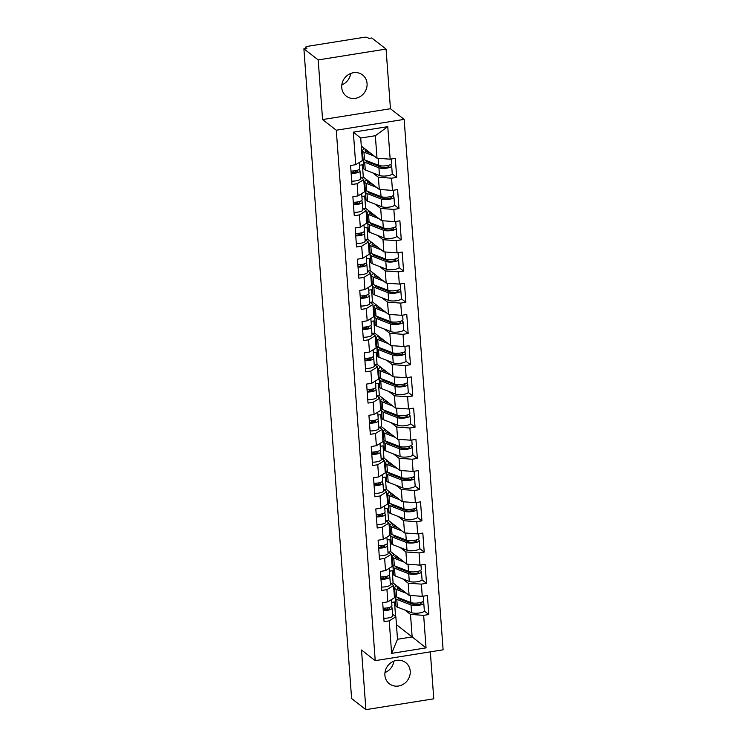 <?xml version="1.0" encoding="UTF-8"?>
<svg xmlns="http://www.w3.org/2000/svg" width="747" height="747" viewBox="0 0 747 747"><rect width="100%" height="100%" fill="white"/><g stroke="black" fill="none" stroke-linecap="round" stroke-linejoin="round"><path stroke-width="1.12" d="M350.679 73.486A13.371 12.279 -52.2 0 1 341.818 84.887M367.066 83.505A13.371 12.279 -52.2 0 1 360.175 96.559A13.371 12.279 -52.2 0 1 346.206 96.083A13.371 12.279 -52.2 0 1 341.743 87.548A13.371 12.279 -52.2 0 1 348.634 74.495A13.371 12.279 -52.2 0 1 362.612 74.971A13.371 12.279 -52.2 0 1 367.066 83.505M393.837 661.16A13.371 12.279 -52.2 0 1 384.976 672.571M410.224 671.179A13.371 12.279 -52.2 0 1 403.333 684.233A13.371 12.279 -52.2 0 1 389.355 683.766A13.371 12.279 -52.2 0 1 384.901 675.232A13.371 12.279 -52.2 0 1 391.792 662.178A13.371 12.279 -52.2 0 1 405.761 662.645A13.371 12.279 -52.2 0 1 410.224 671.179M386.068 49.078L318.194 59.919L322.573 119.567L390.448 108.726L386.068 49.078L371.773 37.976L368.803 38.452L367.757 37.639A3.137 0.868 -4.2 0 0 363.808 37.35L307.811 46.295A3.137 0.868 -4.2 0 0 305.663 47.285A3.137 0.868 -4.2 0 0 305.822 47.528L306.858 48.34L303.898 48.816L351.604 698.538L365.899 709.65L433.774 698.809L430.328 651.851M390.448 108.726L404.155 119.38L443.102 649.815L375.227 660.656L336.281 130.221L404.155 119.38M361.287 146.02L377.002 158.224L375.349 135.711L387.768 126.654L353.34 132.154L355.721 164.676L350.576 165.498L351.977 184.518L357.122 183.697L363.752 179.579L360.456 177.011M387.768 126.654L390.158 159.186L395.303 158.364L396.704 177.375L392.194 173.874M372.8 172.893L378.393 177.244L391.559 178.197L396.704 177.375M391.559 178.197L392.455 190.41L397.6 189.589L398.991 208.6L394.481 205.098M375.087 204.118L380.69 208.469L393.846 209.421L398.991 208.6M393.846 209.421L394.743 221.635L399.888 220.813L401.288 239.824L396.778 236.323M377.384 235.342L382.987 239.694L396.143 240.646L401.288 239.824M396.143 240.646L397.04 252.859L402.185 252.038L403.576 271.049L399.066 267.547M379.672 266.567L385.275 270.918L398.431 271.871L403.576 271.049M398.431 271.871L399.328 284.084L404.472 283.262L405.873 302.274L401.363 298.772M381.969 297.792L387.572 302.143L400.728 303.095L405.873 302.274M400.728 303.095L401.625 315.309L406.77 314.487L408.161 333.507L403.66 329.997M384.266 329.016L389.859 333.367L403.016 334.32L408.161 333.507M403.016 334.32L403.912 346.533L409.057 345.712L410.458 364.732L405.948 361.221M386.554 360.241L392.156 364.592L405.313 365.554L410.458 364.732M405.313 365.554L406.209 377.758L411.354 376.936L412.755 395.957L408.245 392.455M388.851 391.465L394.444 395.817L407.61 396.778L412.755 395.957M407.61 396.778L408.506 408.982L413.651 408.161L415.043 427.181L410.533 423.68M391.139 422.69L396.741 427.041L409.898 428.003L415.043 427.181M409.898 428.003L410.794 440.207L415.939 439.385L417.34 458.406L412.83 454.904M393.436 453.924L399.038 458.266L412.195 459.228L417.34 458.406M412.195 459.228L413.091 471.432L418.236 470.619L419.627 489.63L415.117 486.129M395.723 485.148L401.326 489.5L414.482 490.452L419.627 489.63M414.482 490.452L415.379 502.666L420.524 501.844L421.924 520.855L417.414 517.354M398.02 516.373L403.623 520.724L416.779 521.677L421.924 520.855M416.779 521.677L417.676 533.89L422.821 533.069L424.212 552.08L419.711 548.578M400.317 547.598L405.91 551.949L419.067 552.901L424.212 552.08M419.067 552.901L419.973 565.115L425.118 564.293L426.509 583.304L421.999 579.803M402.605 578.822L408.207 583.174L421.364 584.126L426.509 583.304M421.364 584.126L422.26 596.339L427.405 595.518L428.806 614.529L424.296 611.027M404.902 610.047L410.495 614.398L423.661 615.351L428.806 614.529M423.661 615.351L426.042 647.882L391.615 653.382L389.224 620.85L395.854 616.733L392.558 614.174M357.122 183.697L358.018 195.901L352.873 196.722L354.274 215.743L359.419 214.921L360.315 227.135L355.17 227.956L356.562 246.968L361.707 246.146L362.603 258.359L357.458 259.181L358.859 278.192L364.004 277.37L364.9 289.584L359.755 290.406L361.146 309.417L366.291 308.595L367.188 320.808L362.043 321.63L363.444 340.641L368.588 339.82L369.485 352.033L364.34 352.855L365.731 371.866L370.876 371.044L371.782 383.258L366.637 384.079L368.028 403.091L373.173 402.269L374.07 414.482L368.925 415.304L370.325 434.324L375.47 433.503L376.367 445.707L371.222 446.529L372.613 465.549L377.758 464.727L378.654 476.931L373.509 477.753L374.91 496.774L380.055 495.952L380.951 508.156L375.806 508.978L377.198 527.998L382.343 527.177L383.239 539.39L378.094 540.202L379.495 559.223L384.64 558.401L385.536 570.615L380.391 571.436L381.792 590.447L386.937 589.626L387.833 601.839L382.688 602.661L384.079 621.672L389.224 620.85M378.393 177.244L379.289 189.449L363.303 177.03L362.407 164.816L363.546 165.703M354.582 172.454L352.705 170.998M363.752 179.579L364.648 191.792L358.018 195.901M362.407 164.816L359.587 165.264M363.303 177.03L360.95 177.403M379.289 189.449L392.455 190.41M380.69 208.469L381.586 220.673L365.591 208.254L364.695 196.041L365.834 196.928M359.419 214.921L366.049 210.803L362.743 208.236M356.879 203.679L354.993 202.222M366.049 210.803L366.945 223.017L360.315 227.135M364.695 196.041L361.884 196.489M365.591 208.254L363.238 208.628M381.586 220.673L394.743 221.635M382.987 239.694L383.883 251.898L367.888 239.479L366.992 227.265L368.131 228.152M361.707 246.146L368.336 242.028L365.04 239.47M359.167 234.903L357.29 233.447M368.336 242.028L369.233 254.241L362.603 258.359M366.992 227.265L364.172 227.714M367.888 239.479L365.535 239.852M383.883 251.898L397.04 252.859M385.275 270.918L386.171 283.132L370.176 270.703L369.279 258.49L370.419 259.377M364.004 277.37L370.633 273.253L367.328 270.694M361.464 266.128L359.587 264.671M370.633 273.253L371.53 285.466L364.9 289.584M369.279 258.49L366.469 258.938M370.176 270.703L367.832 271.077M386.171 283.132L399.328 284.084M387.572 302.143L388.468 314.356L372.473 301.928L371.576 289.715L372.716 290.602M366.291 308.595L372.921 304.477L369.625 301.919M363.752 297.353L361.875 295.896M372.921 304.477L373.817 316.691L367.188 320.808M371.576 289.715L368.766 290.163M372.473 301.928L370.12 302.302M388.468 314.356L401.625 315.309M389.859 333.367L390.756 345.581L374.77 333.153L373.873 320.939L375.003 321.826M368.588 339.82L375.218 335.711L371.922 333.143M366.049 328.587L364.172 327.121M375.218 335.711L376.115 347.915L369.485 352.033M373.873 320.939L371.054 321.387M374.77 333.153L372.417 333.526M390.756 345.581L403.912 346.533M392.156 364.592L393.053 376.805L377.058 364.377L376.161 352.164L377.3 353.051M370.876 371.044L377.515 366.936L374.21 364.368M368.346 359.811L366.46 358.345M377.515 366.936L378.412 379.14L371.782 383.258M376.161 352.164L373.351 352.621M377.058 364.377L374.705 364.751M393.053 376.805L406.209 377.758M394.444 395.817L395.34 408.03L379.355 395.602L378.458 383.398L379.597 384.275M373.173 402.269L379.803 398.16L376.507 395.593M370.633 391.036L368.757 389.57M379.803 398.16L380.699 410.364L374.07 414.482M378.458 383.398L375.638 383.846M379.355 395.602L377.002 395.975M395.34 408.03L408.506 408.982M396.741 427.041L397.637 439.255L381.642 426.826L380.746 414.622L381.885 415.5M375.47 433.503L382.1 429.385L378.794 426.817M372.93 422.26L371.044 420.794M382.1 429.385L382.996 441.589L376.367 445.707M380.746 414.622L377.935 415.071M381.642 426.826L379.289 427.2M397.637 439.255L410.794 440.207M399.038 458.266L399.934 470.479L383.939 458.051L383.043 445.847L384.182 446.725M377.758 464.727L384.388 460.61L381.091 458.042M375.218 453.485L373.341 452.028M384.388 460.61L385.284 472.823L378.654 476.931M383.043 445.847L380.223 446.295M383.939 458.051L381.586 458.434M399.934 470.479L413.091 471.432M401.326 489.5L402.222 501.704L386.227 489.276L385.331 477.072L386.47 477.959M380.055 495.952L386.685 491.834L383.379 489.266M377.515 484.71L375.638 483.253M386.685 491.834L387.581 504.048L380.951 508.156M385.331 477.072L382.52 477.52M386.227 489.276L383.883 489.658M402.222 501.704L415.379 502.666M403.623 520.724L404.519 532.928L388.524 520.51L387.628 508.296L388.767 509.183M382.343 527.177L388.972 523.059L385.676 520.491M379.803 515.934L377.926 514.478M388.972 523.059L389.869 535.272L383.239 539.39M387.628 508.296L384.817 508.744M388.524 520.51L386.171 520.883M404.519 532.928L417.676 533.89M405.91 551.949L406.807 564.153L390.821 551.734L389.925 539.521L391.055 540.408M384.64 558.401L391.269 554.283L387.973 551.725M382.1 547.159L380.223 545.702M391.269 554.283L392.166 566.497L385.536 570.615M389.925 539.521L387.105 539.969M390.821 551.734L388.468 552.108M406.807 564.153L419.973 565.115M408.207 583.174L409.104 595.378L393.109 582.959L392.212 570.745L393.352 571.632M386.937 589.626L393.566 585.508L390.261 582.949M384.397 578.383L382.511 576.927M393.566 585.508L394.463 597.721L387.833 601.839M392.212 570.745L389.402 571.194M393.109 582.959L390.756 583.332M409.104 595.378L422.26 596.339M395.574 616.518L394.509 601.97L395.649 602.857M396.442 624.707L412.157 636.92L410.495 614.398M386.685 609.608L384.808 608.151M395.854 616.733L397.507 639.255L412.157 636.92L426.042 647.882M394.509 601.97L391.689 602.418M391.615 653.382L397.507 639.255M318.194 59.919L303.898 48.816M322.573 119.567L336.281 130.221M375.227 660.656L361.52 650.002L365.899 709.65M375.349 135.711L360.708 138.046L362.36 160.568L355.721 164.676M377.002 158.224L390.158 159.186M353.34 132.154L360.708 138.046M394.22 594.425L395.079 595.088M391.923 563.201L392.782 563.864M389.635 531.976L390.485 532.639M387.338 500.751L388.197 501.414M385.041 469.527L385.9 470.19M382.753 438.302L383.613 438.965M380.456 407.068L381.315 407.741M378.169 375.844L379.028 376.516M375.872 344.619L376.731 345.291M373.584 313.395L374.434 314.057M371.287 282.17L372.146 282.833M368.99 250.945L369.849 251.608M366.702 219.721L367.561 220.384M364.405 188.496L365.264 189.159M362.118 157.272L362.967 157.934M386.918 607.937A7.731 2.148 175.8 0 1 387.077 608.049A7.731 2.148 175.8 0 1 387.432 608.506L387.73 609.384M383.267 610.588A6.891 1.914 -4.2 0 0 392.11 608.114A6.891 1.914 -4.2 0 0 392.082 607.983L391.549 606.415M383.837 618.301A6.891 1.914 -4.2 0 0 392.679 615.827A6.891 1.914 -4.2 0 0 392.651 615.687M389.131 607.488L389.383 608.235A4.174 1.158 175.8 0 1 389.402 608.319A4.174 1.158 175.8 0 1 387.385 609.468A4.174 1.158 175.8 0 1 383.202 609.776M383.09 608.189A6.891 1.914 -4.2 0 0 391.932 605.714A6.891 1.914 -4.2 0 0 391.904 605.584M398.048 597.544A7.731 2.148 -4.2 0 0 398.002 597.852A7.731 2.148 -4.2 0 0 398.384 598.45A7.731 2.148 -4.2 0 0 399.113 598.842L413.334 604.407A4.174 1.158 -4.2 0 0 418.059 604.603A4.174 1.158 -4.2 0 0 421.065 603.259A4.174 1.158 -4.2 0 0 420.85 602.932L420.356 602.549M422.503 601.811L423.428 602.521A6.891 1.914 175.8 0 1 423.773 603.062L424.343 610.766A6.891 1.914 175.8 0 1 419.384 612.979A6.891 1.914 175.8 0 1 411.588 612.661L397.367 607.096A10.449 2.895 175.8 0 1 396.377 606.564A10.449 2.895 175.8 0 1 395.854 605.752L395.294 598.048A10.449 2.895 175.8 0 1 396.143 596.778M423.773 603.062A6.891 1.914 175.8 0 1 418.815 605.275A6.891 1.914 175.8 0 1 411.018 604.958L396.797 599.393A10.449 2.895 175.8 0 1 395.817 598.861A10.449 2.895 175.8 0 1 395.294 598.048M397.983 586.74A7.731 2.148 -4.2 0 0 397.255 587.74A7.731 2.148 -4.2 0 0 397.647 588.347A7.731 2.148 -4.2 0 0 398.375 588.739L402.754 590.447M423.269 596.181L423.596 600.663A6.891 1.914 175.8 0 1 418.637 602.876A6.891 1.914 175.8 0 1 410.841 602.558L396.62 596.993A10.449 2.895 175.8 0 1 395.639 596.461A10.449 2.895 175.8 0 1 395.116 595.648L394.547 587.936A10.449 2.895 175.8 0 1 396.881 585.891M406.527 593.379L396.059 589.28A10.449 2.895 175.8 0 1 395.07 588.757A10.449 2.895 175.8 0 1 394.547 587.936M413.464 604.454L411.158 602.67M399.374 589.122L399.272 587.74M395.975 586.311L395.891 585.116M400.112 599.234L400.047 598.328M384.621 576.712A7.731 2.148 175.8 0 1 384.789 576.824A7.731 2.148 175.8 0 1 385.144 577.282L385.443 578.159M380.97 579.364A6.891 1.914 -4.2 0 0 389.813 576.889A6.891 1.914 -4.2 0 0 389.794 576.759L389.262 575.19M381.54 587.067A6.891 1.914 -4.2 0 0 390.382 584.593A6.891 1.914 -4.2 0 0 390.354 584.462M386.843 576.264L387.095 577.011A4.174 1.158 175.8 0 1 387.105 577.086A4.174 1.158 175.8 0 1 385.088 578.243A4.174 1.158 175.8 0 1 380.914 578.552M380.793 576.964A6.891 1.914 -4.2 0 0 389.645 574.49A6.891 1.914 -4.2 0 0 389.617 574.35M382.333 545.487A7.731 2.148 175.8 0 1 382.492 545.599A7.731 2.148 175.8 0 1 382.847 546.057L383.146 546.935M378.682 548.139A6.891 1.914 -4.2 0 0 387.525 545.665A6.891 1.914 -4.2 0 0 387.497 545.534L386.965 543.956M379.243 555.843A6.891 1.914 -4.2 0 0 388.095 553.368A6.891 1.914 -4.2 0 0 388.067 553.238M384.546 545.039L384.798 545.786A4.174 1.158 175.8 0 1 384.817 545.861A4.174 1.158 175.8 0 1 382.8 547.019A4.174 1.158 175.8 0 1 378.617 547.327M378.505 545.74A6.891 1.914 -4.2 0 0 387.348 543.265A6.891 1.914 -4.2 0 0 387.32 543.125M380.036 514.263A7.731 2.148 175.8 0 1 380.204 514.375A7.731 2.148 175.8 0 1 380.559 514.832L380.849 515.71M376.385 516.915A6.891 1.914 -4.2 0 0 385.228 514.44A6.891 1.914 -4.2 0 0 385.2 514.309L384.668 512.731M376.955 524.618A6.891 1.914 -4.2 0 0 385.797 522.144A6.891 1.914 -4.2 0 0 385.769 522.013M382.249 513.815L382.511 514.562A4.174 1.158 175.8 0 1 382.52 514.636A4.174 1.158 175.8 0 1 380.503 515.794A4.174 1.158 175.8 0 1 376.329 516.093M376.208 514.515A6.891 1.914 -4.2 0 0 385.05 512.04A6.891 1.914 -4.2 0 0 385.022 511.9M377.739 483.038A7.731 2.148 175.8 0 1 377.907 483.15A7.731 2.148 175.8 0 1 378.262 483.598L378.561 484.476M374.098 485.69A6.891 1.914 -4.2 0 0 382.94 483.216A6.891 1.914 -4.2 0 0 382.912 483.076L382.38 481.507M374.658 493.393A6.891 1.914 -4.2 0 0 383.5 490.919A6.891 1.914 -4.2 0 0 383.472 490.788M379.962 482.581L380.214 483.328A4.174 1.158 175.8 0 1 380.232 483.412A4.174 1.158 175.8 0 1 378.206 484.57A4.174 1.158 175.8 0 1 374.032 484.868M373.92 483.29A6.891 1.914 -4.2 0 0 382.763 480.816A6.891 1.914 -4.2 0 0 382.735 480.676M375.452 451.814A7.731 2.148 175.8 0 1 375.61 451.926A7.731 2.148 175.8 0 1 375.965 452.374L376.264 453.252M371.801 454.465A6.891 1.914 -4.2 0 0 380.643 451.991A6.891 1.914 -4.2 0 0 380.615 451.851L380.083 450.282M372.37 462.169A6.891 1.914 -4.2 0 0 381.213 459.694A6.891 1.914 -4.2 0 0 381.185 459.564M377.665 451.356L377.917 452.103A4.174 1.158 175.8 0 1 377.935 452.187A4.174 1.158 175.8 0 1 375.918 453.345A4.174 1.158 175.8 0 1 371.745 453.644M371.623 452.066A6.891 1.914 -4.2 0 0 380.466 449.591A6.891 1.914 -4.2 0 0 380.438 449.451M395.761 566.319A7.731 2.148 -4.2 0 0 395.705 566.618A7.731 2.148 -4.2 0 0 396.097 567.225A7.731 2.148 -4.2 0 0 396.825 567.617L411.037 573.182A4.174 1.158 -4.2 0 0 415.771 573.379A4.174 1.158 -4.2 0 0 418.768 572.034A4.174 1.158 -4.2 0 0 418.563 571.707L418.059 571.315M420.216 570.577L421.131 571.296A6.891 1.914 175.8 0 1 421.476 571.838L422.046 579.541A6.891 1.914 175.8 0 1 417.087 581.754A6.891 1.914 175.8 0 1 409.291 581.437L395.07 575.872A10.449 2.895 175.8 0 1 394.089 575.339A10.449 2.895 175.8 0 1 393.566 574.527L392.997 566.824A10.449 2.895 175.8 0 1 393.856 565.554M421.476 571.838A6.891 1.914 175.8 0 1 416.527 574.051A6.891 1.914 175.8 0 1 408.721 573.733L394.509 568.168A10.449 2.895 175.8 0 1 393.52 567.636A10.449 2.895 175.8 0 1 392.997 566.824M395.686 555.516A7.731 2.148 -4.2 0 0 394.967 556.515A7.731 2.148 -4.2 0 0 395.35 557.113A7.731 2.148 -4.2 0 0 396.078 557.505L400.457 559.223M420.972 564.956L421.299 569.429A6.891 1.914 175.8 0 1 416.35 571.651A6.891 1.914 175.8 0 1 408.553 571.334L394.332 565.759A10.449 2.895 175.8 0 1 393.342 565.236A10.449 2.895 175.8 0 1 392.819 564.415L392.259 556.711A10.449 2.895 175.8 0 1 394.593 554.666M404.239 562.155L393.762 558.056A10.449 2.895 175.8 0 1 392.782 557.523A10.449 2.895 175.8 0 1 392.259 556.711M411.167 573.229L408.87 571.446M397.077 557.897L396.974 556.515M393.688 555.086L393.594 553.891M397.824 568.009L397.749 567.104M393.464 535.095A7.731 2.148 -4.2 0 0 393.417 535.394A7.731 2.148 -4.2 0 0 393.8 536.001A7.731 2.148 -4.2 0 0 394.528 536.393L408.749 541.958A4.174 1.158 -4.2 0 0 413.474 542.154A4.174 1.158 -4.2 0 0 416.481 540.809A4.174 1.158 -4.2 0 0 416.266 540.483L415.771 540.09M417.918 539.353L418.843 540.072A6.891 1.914 175.8 0 1 419.188 540.613L419.749 548.317A6.891 1.914 175.8 0 1 414.8 550.53A6.891 1.914 175.8 0 1 406.994 550.212L392.782 544.647A10.449 2.895 175.8 0 1 391.792 544.115A10.449 2.895 175.8 0 1 391.269 543.302L390.709 535.599A10.449 2.895 175.8 0 1 391.559 534.329M419.188 540.613A6.891 1.914 175.8 0 1 414.23 542.826A6.891 1.914 175.8 0 1 406.433 542.509L392.212 536.944A10.449 2.895 175.8 0 1 391.232 536.411A10.449 2.895 175.8 0 1 390.709 535.599M393.389 524.291A7.731 2.148 -4.2 0 0 392.67 525.29A7.731 2.148 -4.2 0 0 393.062 525.888A7.731 2.148 -4.2 0 0 393.79 526.28L398.17 527.998M418.684 533.722L419.011 538.204A6.891 1.914 175.8 0 1 414.053 540.426A6.891 1.914 175.8 0 1 406.256 540.109L392.035 534.535A10.449 2.895 175.8 0 1 391.055 534.012A10.449 2.895 175.8 0 1 390.532 533.19L389.962 525.486A10.449 2.895 175.8 0 1 392.296 523.442M401.942 530.93L391.475 526.831A10.449 2.895 175.8 0 1 390.485 526.299A10.449 2.895 175.8 0 1 389.962 525.486M408.88 542.005L406.573 540.221M394.78 526.672L394.687 525.29M391.391 523.862L391.307 522.667M395.527 536.785L395.462 535.879M391.176 503.87A7.731 2.148 -4.2 0 0 391.12 504.169A7.731 2.148 -4.2 0 0 391.503 504.776A7.731 2.148 -4.2 0 0 392.24 505.168L406.452 510.733A4.174 1.158 -4.2 0 0 411.177 510.929A4.174 1.158 -4.2 0 0 414.183 509.585A4.174 1.158 -4.2 0 0 413.978 509.258L413.474 508.866M415.631 508.128L416.546 508.847A6.891 1.914 175.8 0 1 416.891 509.389L417.461 517.092A6.891 1.914 175.8 0 1 412.503 519.305A6.891 1.914 175.8 0 1 404.706 518.988L390.485 513.422A10.449 2.895 175.8 0 1 389.504 512.89A10.449 2.895 175.8 0 1 388.982 512.078L388.412 504.374A10.449 2.895 175.8 0 1 389.271 503.104M416.891 509.389A6.891 1.914 175.8 0 1 411.933 511.602A6.891 1.914 175.8 0 1 404.136 511.284L389.925 505.719A10.449 2.895 175.8 0 1 388.935 505.187A10.449 2.895 175.8 0 1 388.412 504.374M391.101 493.067A7.731 2.148 -4.2 0 0 390.382 494.066A7.731 2.148 -4.2 0 0 390.765 494.663A7.731 2.148 -4.2 0 0 391.493 495.056L395.873 496.774M416.387 502.498L416.714 506.98A6.891 1.914 175.8 0 1 411.765 509.202A6.891 1.914 175.8 0 1 403.959 508.875L389.747 503.31A10.449 2.895 175.8 0 1 388.757 502.787A10.449 2.895 175.8 0 1 388.235 501.965L387.674 494.262A10.449 2.895 175.8 0 1 390.009 492.208M399.654 499.706L389.178 495.606A10.449 2.895 175.8 0 1 388.188 495.074A10.449 2.895 175.8 0 1 387.674 494.262M406.583 510.78L404.286 508.987M392.492 495.448L392.39 494.066M389.094 492.637L389.01 491.442M393.23 505.56L393.165 504.655M388.879 472.646A7.731 2.148 -4.2 0 0 388.832 472.944A7.731 2.148 -4.2 0 0 389.215 473.551A7.731 2.148 -4.2 0 0 389.943 473.943L404.164 479.509A4.174 1.158 -4.2 0 0 408.889 479.705A4.174 1.158 -4.2 0 0 411.896 478.36A4.174 1.158 -4.2 0 0 411.681 478.033L411.186 477.641M413.334 476.903L414.258 477.622A6.891 1.914 175.8 0 1 414.604 478.155L415.164 485.867A6.891 1.914 175.8 0 1 410.206 488.08A6.891 1.914 175.8 0 1 402.409 487.763L388.197 482.198A10.449 2.895 175.8 0 1 387.207 481.666A10.449 2.895 175.8 0 1 386.685 480.853L386.115 473.14A10.449 2.895 175.8 0 1 386.974 471.871M414.604 478.155A6.891 1.914 175.8 0 1 409.645 480.377A6.891 1.914 175.8 0 1 401.849 480.06L387.628 474.485A10.449 2.895 175.8 0 1 386.638 473.962A10.449 2.895 175.8 0 1 386.115 473.14M388.804 461.833A7.731 2.148 -4.2 0 0 388.085 462.841A7.731 2.148 -4.2 0 0 388.468 463.439A7.731 2.148 -4.2 0 0 389.206 463.831L393.585 465.549M414.09 471.273L414.426 475.755A6.891 1.914 175.8 0 1 409.468 477.968A6.891 1.914 175.8 0 1 401.671 477.65L387.45 472.085A10.449 2.895 175.8 0 1 386.47 471.553A10.449 2.895 175.8 0 1 385.947 470.741L385.377 463.037A10.449 2.895 175.8 0 1 387.712 460.983M397.357 468.481L386.89 464.382A10.449 2.895 175.8 0 1 385.9 463.85A10.449 2.895 175.8 0 1 385.377 463.037M404.286 479.555L401.989 477.763M390.195 464.223L390.093 462.841M386.806 461.413L386.713 460.217M390.942 474.326L390.877 473.43M386.591 441.421A7.731 2.148 -4.2 0 0 386.535 441.72A7.731 2.148 -4.2 0 0 386.918 442.327A7.731 2.148 -4.2 0 0 387.656 442.719L401.867 448.284A4.174 1.158 -4.2 0 0 406.592 448.471A4.174 1.158 -4.2 0 0 409.599 447.136A4.174 1.158 -4.2 0 0 409.393 446.809L408.889 446.417M411.037 445.679L411.961 446.398A6.891 1.914 175.8 0 1 412.307 446.93L412.876 454.643A6.891 1.914 175.8 0 1 407.918 456.856A6.891 1.914 175.8 0 1 400.121 456.538L385.9 450.973A10.449 2.895 175.8 0 1 384.91 450.441A10.449 2.895 175.8 0 1 384.397 449.629L383.827 441.916A10.449 2.895 175.8 0 1 384.677 440.646M412.307 446.93A6.891 1.914 175.8 0 1 407.348 449.152A6.891 1.914 175.8 0 1 399.552 448.835L385.34 443.26A10.449 2.895 175.8 0 1 384.35 442.738A10.449 2.895 175.8 0 1 383.827 441.916M386.516 430.608A7.731 2.148 -4.2 0 0 385.788 431.617A7.731 2.148 -4.2 0 0 386.18 432.214A7.731 2.148 -4.2 0 0 386.909 432.606L391.288 434.324M411.802 440.048L412.129 444.53A6.891 1.914 175.8 0 1 407.171 446.743A6.891 1.914 175.8 0 1 399.374 446.426L385.163 440.861A10.449 2.895 175.8 0 1 384.173 440.328A10.449 2.895 175.8 0 1 383.65 439.516L383.08 431.813A10.449 2.895 175.8 0 1 385.415 429.758M395.06 437.256L384.593 433.157A10.449 2.895 175.8 0 1 383.603 432.625A10.449 2.895 175.8 0 1 383.08 431.813M401.998 448.331L399.692 446.538M387.908 432.999L387.805 431.617M384.509 430.188L384.425 428.983M388.645 443.102L388.58 442.205M373.155 420.589A7.731 2.148 175.8 0 1 373.323 420.701A7.731 2.148 175.8 0 1 373.677 421.149L373.976 422.027M369.504 423.241A6.891 1.914 -4.2 0 0 378.355 420.766A6.891 1.914 -4.2 0 0 378.327 420.626L377.795 419.058M370.073 430.944A6.891 1.914 -4.2 0 0 378.916 428.47A6.891 1.914 -4.2 0 0 378.888 428.339M375.377 420.131L375.629 420.878A4.174 1.158 175.8 0 1 375.648 420.963A4.174 1.158 175.8 0 1 373.621 422.12A4.174 1.158 175.8 0 1 369.448 422.419M369.335 420.832A6.891 1.914 -4.2 0 0 378.178 418.357A6.891 1.914 -4.2 0 0 378.15 418.227M384.294 410.196A7.731 2.148 -4.2 0 0 384.238 410.495A7.731 2.148 -4.2 0 0 384.63 411.102A7.731 2.148 -4.2 0 0 385.359 411.494L399.58 417.059A4.174 1.158 -4.2 0 0 404.304 417.246A4.174 1.158 -4.2 0 0 407.302 415.911A4.174 1.158 -4.2 0 0 407.096 415.584L406.592 415.192M408.749 414.454L409.673 415.173A6.891 1.914 175.8 0 1 410.01 415.705L410.579 423.418A6.891 1.914 175.8 0 1 405.621 425.631A6.891 1.914 175.8 0 1 397.824 425.314L383.613 419.749A10.449 2.895 175.8 0 1 382.623 419.216A10.449 2.895 175.8 0 1 382.1 418.404L381.53 410.691A10.449 2.895 175.8 0 1 382.389 409.421M410.01 415.705A6.891 1.914 175.8 0 1 405.061 417.918A6.891 1.914 175.8 0 1 397.264 417.601L383.043 412.036A10.449 2.895 175.8 0 1 382.053 411.513A10.449 2.895 175.8 0 1 381.53 410.691M384.219 399.384A7.731 2.148 -4.2 0 0 383.5 400.383A7.731 2.148 -4.2 0 0 383.883 400.99A7.731 2.148 -4.2 0 0 384.612 401.382L389 403.1M409.505 408.824L409.842 413.306A6.891 1.914 175.8 0 1 404.883 415.519A6.891 1.914 175.8 0 1 397.087 415.201L382.866 409.636A10.449 2.895 175.8 0 1 381.876 409.104A10.449 2.895 175.8 0 1 381.353 408.292L380.793 400.588A10.449 2.895 175.8 0 1 383.127 398.534M392.773 406.032L382.296 401.933A10.449 2.895 175.8 0 1 381.315 401.4A10.449 2.895 175.8 0 1 380.793 400.588M399.701 417.106L397.404 415.313M385.611 401.774L385.508 400.392M382.221 398.963L382.128 397.759M386.358 411.877L386.292 410.981M370.867 389.364A7.731 2.148 175.8 0 1 371.026 389.476A7.731 2.148 175.8 0 1 371.38 389.925L371.679 390.802M367.216 392.016A6.891 1.914 -4.2 0 0 376.058 389.542A6.891 1.914 -4.2 0 0 376.03 389.402L375.498 387.833M367.785 399.72A6.891 1.914 -4.2 0 0 376.628 397.245A6.891 1.914 -4.2 0 0 376.6 397.105M373.08 388.907L373.332 389.654A4.174 1.158 175.8 0 1 373.351 389.738A4.174 1.158 175.8 0 1 371.334 390.896A4.174 1.158 175.8 0 1 367.15 391.195M367.038 389.607A6.891 1.914 -4.2 0 0 375.881 387.133A6.891 1.914 -4.2 0 0 375.853 387.002M381.997 378.972A7.731 2.148 -4.2 0 0 381.95 379.271A7.731 2.148 -4.2 0 0 382.333 379.868A7.731 2.148 -4.2 0 0 383.062 380.26L397.283 385.835A4.174 1.158 -4.2 0 0 402.007 386.022A4.174 1.158 -4.2 0 0 405.014 384.677A4.174 1.158 -4.2 0 0 404.799 384.36L404.304 383.967M406.452 383.23L407.376 383.949A6.891 1.914 175.8 0 1 407.722 384.481L408.282 392.184A6.891 1.914 175.8 0 1 403.333 394.407A6.891 1.914 175.8 0 1 395.536 394.089L381.315 388.515A10.449 2.895 175.8 0 1 380.326 387.992A10.449 2.895 175.8 0 1 379.803 387.17L379.243 379.467A10.449 2.895 175.8 0 1 380.092 378.197M407.722 384.481A6.891 1.914 175.8 0 1 402.764 386.694A6.891 1.914 175.8 0 1 394.967 386.376L380.746 380.811A10.449 2.895 175.8 0 1 379.765 380.279A10.449 2.895 175.8 0 1 379.243 379.467M381.932 368.159A7.731 2.148 -4.2 0 0 381.203 369.158A7.731 2.148 -4.2 0 0 381.596 369.765A7.731 2.148 -4.2 0 0 382.324 370.157L386.703 371.875M407.218 377.599L407.545 382.081A6.891 1.914 175.8 0 1 402.586 384.294A6.891 1.914 175.8 0 1 394.789 383.977L380.568 378.412A10.449 2.895 175.8 0 1 379.588 377.879A10.449 2.895 175.8 0 1 379.065 377.067L378.496 369.363A10.449 2.895 175.8 0 1 380.83 367.309M390.476 374.807L380.008 370.708A10.449 2.895 175.8 0 1 379.018 370.176A10.449 2.895 175.8 0 1 378.496 369.363M397.413 385.882L395.107 384.089M383.323 370.549L383.22 369.167M379.924 367.739L379.84 366.534M384.061 380.653L383.995 379.747M368.57 358.13A7.731 2.148 175.8 0 1 368.738 358.252A7.731 2.148 175.8 0 1 369.093 358.7L369.392 359.578M364.919 360.782A6.891 1.914 -4.2 0 0 373.761 358.317A6.891 1.914 -4.2 0 0 373.743 358.177L373.211 356.608M365.488 368.495A6.891 1.914 -4.2 0 0 374.331 366.021A6.891 1.914 -4.2 0 0 374.303 365.881M370.792 357.682L371.044 358.429A4.174 1.158 175.8 0 1 371.054 358.513A4.174 1.158 175.8 0 1 369.037 359.671A4.174 1.158 175.8 0 1 364.863 359.97M364.741 358.383A6.891 1.914 -4.2 0 0 373.593 355.908A6.891 1.914 -4.2 0 0 373.565 355.777M379.709 347.747A7.731 2.148 -4.2 0 0 379.653 348.046A7.731 2.148 -4.2 0 0 380.046 348.644A7.731 2.148 -4.2 0 0 380.774 349.036L394.986 354.61A4.174 1.158 -4.2 0 0 399.72 354.797A4.174 1.158 -4.2 0 0 402.717 353.452A4.174 1.158 -4.2 0 0 402.512 353.126L402.007 352.743M404.164 352.005L405.079 352.715A6.891 1.914 175.8 0 1 405.425 353.256L405.995 360.96A6.891 1.914 175.8 0 1 401.036 363.182A6.891 1.914 175.8 0 1 393.239 362.865L379.018 357.29A10.449 2.895 175.8 0 1 378.038 356.767A10.449 2.895 175.8 0 1 377.515 355.945L376.946 348.242A10.449 2.895 175.8 0 1 377.805 346.972M405.425 353.256A6.891 1.914 175.8 0 1 400.476 355.469A6.891 1.914 175.8 0 1 392.67 355.152L378.458 349.587A10.449 2.895 175.8 0 1 377.468 349.054A10.449 2.895 175.8 0 1 376.946 348.242M379.635 336.934A7.731 2.148 -4.2 0 0 378.916 337.933A7.731 2.148 -4.2 0 0 379.299 338.54A7.731 2.148 -4.2 0 0 380.027 338.933L384.406 340.641M404.921 346.375L405.248 350.857A6.891 1.914 175.8 0 1 400.299 353.07A6.891 1.914 175.8 0 1 392.502 352.752L378.281 347.187A10.449 2.895 175.8 0 1 377.291 346.655A10.449 2.895 175.8 0 1 376.768 345.842L376.208 338.139A10.449 2.895 175.8 0 1 378.542 336.085M388.188 343.583L377.711 339.483A10.449 2.895 175.8 0 1 376.731 338.951A10.449 2.895 175.8 0 1 376.208 338.139M395.116 354.648L392.819 352.864M381.026 339.325L380.923 337.933M377.637 336.514L377.543 335.31M381.773 349.428L381.698 348.522M366.282 326.906A7.731 2.148 175.8 0 1 366.441 327.027A7.731 2.148 175.8 0 1 366.796 327.475L367.094 328.353M362.631 329.558A6.891 1.914 -4.2 0 0 371.474 327.083A6.891 1.914 -4.2 0 0 371.446 326.953L370.914 325.384M363.191 337.27A6.891 1.914 -4.2 0 0 372.043 334.796A6.891 1.914 -4.2 0 0 372.015 334.656M368.495 326.458L368.747 327.205A4.174 1.158 175.8 0 1 368.766 327.289A4.174 1.158 175.8 0 1 366.749 328.437A4.174 1.158 175.8 0 1 362.566 328.745M362.454 327.158A6.891 1.914 -4.2 0 0 371.296 324.684A6.891 1.914 -4.2 0 0 371.268 324.553M377.412 316.523A7.731 2.148 -4.2 0 0 377.366 316.821A7.731 2.148 -4.2 0 0 377.749 317.419A7.731 2.148 -4.2 0 0 378.477 317.811L392.698 323.376A4.174 1.158 -4.2 0 0 397.423 323.572A4.174 1.158 -4.2 0 0 400.429 322.228A4.174 1.158 -4.2 0 0 400.215 321.901L399.72 321.518M401.867 320.78L402.792 321.49A6.891 1.914 175.8 0 1 403.137 322.032L403.697 329.735A6.891 1.914 175.8 0 1 398.749 331.948A6.891 1.914 175.8 0 1 390.942 331.631L376.731 326.065A10.449 2.895 175.8 0 1 375.741 325.543A10.449 2.895 175.8 0 1 375.218 324.721L374.658 317.017A10.449 2.895 175.8 0 1 375.508 315.748M403.137 322.032A6.891 1.914 175.8 0 1 398.179 324.245A6.891 1.914 175.8 0 1 390.382 323.927L376.161 318.362A10.449 2.895 175.8 0 1 375.181 317.83A10.449 2.895 175.8 0 1 374.658 317.017M377.338 305.71A7.731 2.148 -4.2 0 0 376.619 306.709A7.731 2.148 -4.2 0 0 377.011 307.316A7.731 2.148 -4.2 0 0 377.739 307.708L382.119 309.417M402.633 315.15L402.96 319.632A6.891 1.914 175.8 0 1 398.002 321.845A6.891 1.914 175.8 0 1 390.205 321.527L375.984 315.962A10.449 2.895 175.8 0 1 375.003 315.43A10.449 2.895 175.8 0 1 374.48 314.618L373.911 306.905A10.449 2.895 175.8 0 1 376.245 304.86M385.891 312.358L375.424 308.25A10.449 2.895 175.8 0 1 374.434 307.727A10.449 2.895 175.8 0 1 373.911 306.905M392.829 323.423L390.522 321.64M378.729 308.091L378.636 306.709M375.339 305.29L375.255 304.085M379.476 318.203L379.411 317.298M363.985 295.681A7.731 2.148 175.8 0 1 364.153 295.803A7.731 2.148 175.8 0 1 364.508 296.251L364.797 297.129M360.334 298.333A6.891 1.914 -4.2 0 0 369.177 295.859A6.891 1.914 -4.2 0 0 369.149 295.728L368.616 294.159M360.904 306.046A6.891 1.914 -4.2 0 0 369.746 303.571A6.891 1.914 -4.2 0 0 369.718 303.431M366.198 295.233L366.45 295.98A4.174 1.158 175.8 0 1 366.469 296.064A4.174 1.158 175.8 0 1 364.452 297.213A4.174 1.158 175.8 0 1 360.278 297.521M360.157 295.933A6.891 1.914 -4.2 0 0 368.999 293.459A6.891 1.914 -4.2 0 0 368.971 293.328M375.125 285.298A7.731 2.148 -4.2 0 0 375.069 285.597A7.731 2.148 -4.2 0 0 375.452 286.194A7.731 2.148 -4.2 0 0 376.189 286.587L390.401 292.152A4.174 1.158 -4.2 0 0 395.126 292.348A4.174 1.158 -4.2 0 0 398.132 291.003A4.174 1.158 -4.2 0 0 397.927 290.676L397.423 290.294M399.58 289.556L400.495 290.266A6.891 1.914 175.8 0 1 400.84 290.807L401.41 298.511A6.891 1.914 175.8 0 1 396.452 300.724A6.891 1.914 175.8 0 1 388.655 300.406L374.434 294.841A10.449 2.895 175.8 0 1 373.453 294.309A10.449 2.895 175.8 0 1 372.93 293.496L372.361 285.793A10.449 2.895 175.8 0 1 373.22 284.523M400.84 290.807A6.891 1.914 175.8 0 1 395.882 293.02A6.891 1.914 175.8 0 1 388.085 292.703L373.873 287.137A10.449 2.895 175.8 0 1 372.884 286.605A10.449 2.895 175.8 0 1 372.361 285.793M375.05 274.485A7.731 2.148 -4.2 0 0 374.331 275.484A7.731 2.148 -4.2 0 0 374.714 276.091A7.731 2.148 -4.2 0 0 375.442 276.483L379.821 278.192M400.336 283.925L400.663 288.407A6.891 1.914 175.8 0 1 395.714 290.62A6.891 1.914 175.8 0 1 387.908 290.303L373.696 284.738A10.449 2.895 175.8 0 1 372.706 284.205A10.449 2.895 175.8 0 1 372.183 283.393L371.623 275.68A10.449 2.895 175.8 0 1 373.958 273.635M383.603 281.124L373.127 277.025A10.449 2.895 175.8 0 1 372.137 276.502A10.449 2.895 175.8 0 1 371.623 275.68M390.532 292.198L388.225 290.415M376.441 276.866L376.339 275.484M373.042 274.056L372.958 272.86M377.179 286.979L377.114 286.073M361.688 264.457A7.731 2.148 175.8 0 1 361.856 264.569A7.731 2.148 175.8 0 1 362.211 265.026L362.51 265.904M358.046 267.109A6.891 1.914 -4.2 0 0 366.889 264.634A6.891 1.914 -4.2 0 0 366.861 264.503L366.329 262.935M358.607 274.821A6.891 1.914 -4.2 0 0 367.449 272.347A6.891 1.914 -4.2 0 0 367.421 272.207M363.91 264.008L364.162 264.755A4.174 1.158 175.8 0 1 364.181 264.84A4.174 1.158 175.8 0 1 362.155 265.988A4.174 1.158 175.8 0 1 357.981 266.296M357.869 264.709A6.891 1.914 -4.2 0 0 366.712 262.234A6.891 1.914 -4.2 0 0 366.684 262.104M372.828 254.064A7.731 2.148 -4.2 0 0 372.781 254.363A7.731 2.148 -4.2 0 0 373.164 254.97A7.731 2.148 -4.2 0 0 373.892 255.362L388.113 260.927A4.174 1.158 -4.2 0 0 392.838 261.123A4.174 1.158 -4.2 0 0 395.845 259.779A4.174 1.158 -4.2 0 0 395.63 259.452L395.126 259.06M397.283 258.331L398.207 259.041A6.891 1.914 175.8 0 1 398.553 259.582L399.113 267.286A6.891 1.914 175.8 0 1 394.155 269.499A6.891 1.914 175.8 0 1 386.358 269.181L372.146 263.616A10.449 2.895 175.8 0 1 371.156 263.084A10.449 2.895 175.8 0 1 370.633 262.272L370.064 254.568A10.449 2.895 175.8 0 1 370.923 253.298M398.553 259.582A6.891 1.914 175.8 0 1 393.594 261.795A6.891 1.914 175.8 0 1 385.797 261.478L371.576 255.913A10.449 2.895 175.8 0 1 370.587 255.381A10.449 2.895 175.8 0 1 370.064 254.568M372.753 243.261A7.731 2.148 -4.2 0 0 372.034 244.26A7.731 2.148 -4.2 0 0 372.417 244.867A7.731 2.148 -4.2 0 0 373.155 245.259L377.534 246.968M398.039 252.701L398.375 257.183A6.891 1.914 175.8 0 1 393.417 259.396A6.891 1.914 175.8 0 1 385.62 259.078L371.399 253.513A10.449 2.895 175.8 0 1 370.409 252.981A10.449 2.895 175.8 0 1 369.896 252.169L369.326 244.456A10.449 2.895 175.8 0 1 371.661 242.411M381.306 249.9L370.839 245.8A10.449 2.895 175.8 0 1 369.849 245.277A10.449 2.895 175.8 0 1 369.326 244.456M388.235 260.974L385.938 259.19M374.144 245.642L374.042 244.26M370.755 242.831L370.661 241.636M374.891 255.754L374.826 254.848M359.4 233.232A7.731 2.148 175.8 0 1 359.559 233.344A7.731 2.148 175.8 0 1 359.914 233.802L360.213 234.679M355.749 235.884A6.891 1.914 -4.2 0 0 364.592 233.409A6.891 1.914 -4.2 0 0 364.564 233.279L364.032 231.701M356.319 243.587A6.891 1.914 -4.2 0 0 365.162 241.113A6.891 1.914 -4.2 0 0 365.134 240.982M361.613 232.784L361.865 233.531A4.174 1.158 175.8 0 1 361.884 233.606A4.174 1.158 175.8 0 1 359.867 234.763A4.174 1.158 175.8 0 1 355.693 235.072M355.572 233.484A6.891 1.914 -4.2 0 0 364.415 231.01A6.891 1.914 -4.2 0 0 364.387 230.87M370.531 222.839A7.731 2.148 -4.2 0 0 370.484 223.138A7.731 2.148 -4.2 0 0 370.867 223.745A7.731 2.148 -4.2 0 0 371.604 224.137L385.816 229.702A4.174 1.158 -4.2 0 0 390.541 229.899A4.174 1.158 -4.2 0 0 393.548 228.554A4.174 1.158 -4.2 0 0 393.342 228.227L392.838 227.835M394.986 227.097L395.91 227.816A6.891 1.914 175.8 0 1 396.255 228.358L396.825 236.061A6.891 1.914 175.8 0 1 391.867 238.274A6.891 1.914 175.8 0 1 384.07 237.957L369.849 232.392A10.449 2.895 175.8 0 1 368.859 231.859A10.449 2.895 175.8 0 1 368.336 231.047L367.776 223.344A10.449 2.895 175.8 0 1 368.626 222.074M396.255 228.358A6.891 1.914 175.8 0 1 391.297 230.571A6.891 1.914 175.8 0 1 383.5 230.253L369.279 224.688A10.449 2.895 175.8 0 1 368.299 224.156A10.449 2.895 175.8 0 1 367.776 223.344M370.465 212.036A7.731 2.148 -4.2 0 0 369.737 213.035A7.731 2.148 -4.2 0 0 370.129 213.633A7.731 2.148 -4.2 0 0 370.857 214.025L375.237 215.743M395.751 221.476L396.078 225.949A6.891 1.914 175.8 0 1 391.12 228.171A6.891 1.914 175.8 0 1 383.323 227.854L369.111 222.279A10.449 2.895 175.8 0 1 368.122 221.756A10.449 2.895 175.8 0 1 367.599 220.935L367.029 213.231A10.449 2.895 175.8 0 1 369.363 211.186M379.009 218.675L368.542 214.576A10.449 2.895 175.8 0 1 367.552 214.044A10.449 2.895 175.8 0 1 367.029 213.231M385.947 229.749L383.641 227.966M371.857 214.417L371.754 213.035M368.458 211.606L368.374 210.411M372.594 224.53L372.529 223.624M357.103 202.007A7.731 2.148 175.8 0 1 357.271 202.12A7.731 2.148 175.8 0 1 357.626 202.577L357.925 203.455M353.452 204.659A6.891 1.914 -4.2 0 0 362.304 202.185A6.891 1.914 -4.2 0 0 362.276 202.054L361.744 200.476M354.022 212.363A6.891 1.914 -4.2 0 0 362.865 209.888A6.891 1.914 -4.2 0 0 362.837 209.758M359.326 201.559L359.578 202.306A4.174 1.158 175.8 0 1 359.596 202.381A4.174 1.158 175.8 0 1 357.57 203.539A4.174 1.158 175.8 0 1 353.396 203.838M353.284 202.26A6.891 1.914 -4.2 0 0 362.127 199.785A6.891 1.914 -4.2 0 0 362.099 199.645M368.243 191.615A7.731 2.148 -4.2 0 0 368.187 191.914A7.731 2.148 -4.2 0 0 368.579 192.521A7.731 2.148 -4.2 0 0 369.307 192.913L383.528 198.478A4.174 1.158 -4.2 0 0 388.253 198.674A4.174 1.158 -4.2 0 0 391.251 197.329A4.174 1.158 -4.2 0 0 391.045 197.003L390.541 196.61M392.698 195.873L393.622 196.592A6.891 1.914 175.8 0 1 393.958 197.133L394.528 204.837A6.891 1.914 175.8 0 1 389.57 207.05A6.891 1.914 175.8 0 1 381.773 206.732L367.561 201.167A10.449 2.895 175.8 0 1 366.572 200.635A10.449 2.895 175.8 0 1 366.049 199.822L365.479 192.119A10.449 2.895 175.8 0 1 366.338 190.849M393.958 197.133A6.891 1.914 175.8 0 1 389.01 199.346A6.891 1.914 175.8 0 1 381.213 199.029L366.992 193.464A10.449 2.895 175.8 0 1 366.002 192.931A10.449 2.895 175.8 0 1 365.479 192.119M368.168 180.811A7.731 2.148 -4.2 0 0 367.449 181.81A7.731 2.148 -4.2 0 0 367.832 182.408A7.731 2.148 -4.2 0 0 368.56 182.8L372.949 184.518M393.454 190.242L393.79 194.724A6.891 1.914 175.8 0 1 388.832 196.947A6.891 1.914 175.8 0 1 381.035 196.629L366.814 191.055A10.449 2.895 175.8 0 1 365.825 190.532A10.449 2.895 175.8 0 1 365.302 189.71L364.741 182.007A10.449 2.895 175.8 0 1 367.076 179.962M376.721 187.45L366.245 183.351A10.449 2.895 175.8 0 1 365.264 182.819A10.449 2.895 175.8 0 1 364.741 182.007M383.65 198.525L381.353 196.741M369.56 183.192L369.457 181.81M366.17 180.382L366.077 179.187M370.307 193.305L370.241 192.399M354.816 170.783A7.731 2.148 175.8 0 1 354.974 170.895A7.731 2.148 175.8 0 1 355.329 171.352L355.628 172.221M351.165 173.435A6.891 1.914 -4.2 0 0 360.007 170.96A6.891 1.914 -4.2 0 0 359.979 170.82L359.447 169.252M351.725 181.138A6.891 1.914 -4.2 0 0 360.577 178.664A6.891 1.914 -4.2 0 0 360.549 178.533M357.029 170.335L357.281 171.072A4.174 1.158 175.8 0 1 357.299 171.156A4.174 1.158 175.8 0 1 355.283 172.314A4.174 1.158 175.8 0 1 351.099 172.613M350.987 171.035A6.891 1.914 -4.2 0 0 359.83 168.561A6.891 1.914 -4.2 0 0 359.802 168.42M365.946 160.39A7.731 2.148 -4.2 0 0 365.899 160.689A7.731 2.148 -4.2 0 0 366.282 161.296A7.731 2.148 -4.2 0 0 367.01 161.688L381.231 167.253A4.174 1.158 -4.2 0 0 385.956 167.449A4.174 1.158 -4.2 0 0 388.963 166.105A4.174 1.158 -4.2 0 0 388.748 165.778L388.253 165.386M390.401 164.648L391.325 165.367A6.891 1.914 175.8 0 1 391.671 165.909L392.231 173.612A6.891 1.914 175.8 0 1 387.282 175.825A6.891 1.914 175.8 0 1 379.485 175.508L365.264 169.942A10.449 2.895 175.8 0 1 364.275 169.41A10.449 2.895 175.8 0 1 363.752 168.598L363.191 160.894A10.449 2.895 175.8 0 1 364.041 159.615M391.671 165.909A6.891 1.914 175.8 0 1 386.713 168.122A6.891 1.914 175.8 0 1 378.916 167.804L364.695 162.239A10.449 2.895 175.8 0 1 363.714 161.707A10.449 2.895 175.8 0 1 363.191 160.894M365.881 149.587A7.731 2.148 -4.2 0 0 365.152 150.586A7.731 2.148 -4.2 0 0 365.544 151.183A7.731 2.148 -4.2 0 0 366.273 151.576L370.652 153.294M391.167 159.018L391.493 163.5A6.891 1.914 175.8 0 1 386.535 165.713A6.891 1.914 175.8 0 1 378.738 165.395L364.517 159.83A10.449 2.895 175.8 0 1 363.537 159.307A10.449 2.895 175.8 0 1 363.014 158.485L362.444 150.782A10.449 2.895 175.8 0 1 364.779 148.728M374.424 156.226L363.957 152.127A10.449 2.895 175.8 0 1 362.967 151.594A10.449 2.895 175.8 0 1 362.444 150.782M381.362 167.3L379.056 165.507M367.272 151.968L367.169 150.586M363.873 149.157L363.789 147.962M368.01 162.08L367.944 161.175M305.822 47.528L305.887 48.49M387.385 607.862L387.432 608.506M420.906 603.613L420.85 602.932M410.841 602.558L410.318 595.471M396.62 596.993L396.059 589.28M411.588 612.661L411.018 604.958M397.367 607.096L396.797 599.393M385.097 576.637L385.144 577.282M382.8 545.413L382.847 546.057M380.512 514.188L380.559 514.832M378.215 482.964L378.262 483.598M375.918 451.739L375.965 452.374M418.609 572.389L418.563 571.707M408.553 571.334L408.03 564.246M394.332 565.759L393.762 558.056M409.291 581.437L408.721 573.733M395.07 575.872L394.509 568.168M416.322 541.164L416.266 540.483M406.256 540.109L405.733 533.022M392.035 534.535L391.475 526.831M406.994 550.212L406.433 542.509M392.782 544.647L392.212 536.944M414.025 509.94L413.978 509.258M403.959 508.875L403.445 501.797M389.747 503.31L389.178 495.606M404.706 518.988L404.136 511.284M390.485 513.422L389.925 505.719M411.737 478.715L411.681 478.033M401.671 477.65L401.148 470.573M387.45 472.085L386.89 464.382M402.409 487.763L401.849 480.06M388.197 482.198L387.628 474.485M409.44 447.481L409.393 446.809M399.374 446.426L398.861 439.339M385.163 440.861L384.593 433.157M400.121 456.538L399.552 448.835M385.9 450.973L385.34 443.26M373.631 420.514L373.677 421.149M407.143 416.256L407.096 415.584M397.087 415.201L396.564 408.114M382.866 409.636L382.296 401.933M397.824 425.314L397.264 417.601M383.613 419.749L383.043 412.036M371.334 389.29L371.38 389.925M404.855 385.032L404.799 384.36M394.789 383.977L394.267 376.89M380.568 378.412L380.008 370.708M395.536 394.089L394.967 386.376M381.315 388.515L380.746 380.811M369.046 358.065L369.093 358.7M402.558 353.807L402.512 353.126M392.502 352.752L391.979 345.665M378.281 347.187L377.711 339.483M393.239 362.865L392.67 355.152M379.018 357.29L378.458 349.587M366.749 326.831L366.796 327.475M400.271 322.583L400.215 321.901M390.205 321.527L389.682 314.44M375.984 315.962L375.424 308.25M390.942 331.631L390.382 323.927M376.731 326.065L376.161 318.362M364.461 295.607L364.508 296.251M397.974 291.358L397.927 290.676M387.908 290.303L387.394 283.216M373.696 284.738L373.127 277.025M388.655 300.406L388.085 292.703M374.434 294.841L373.873 287.137M362.164 264.382L362.211 265.026M395.677 260.133L395.63 259.452M385.62 259.078L385.097 251.991M371.399 253.513L370.839 245.8M386.358 269.181L385.797 261.478M372.146 263.616L371.576 255.913M359.867 233.157L359.914 233.802M393.389 228.909L393.342 228.227M383.323 227.854L382.8 220.767M369.111 222.279L368.542 214.576M384.07 237.957L383.5 230.253M369.849 232.392L369.279 224.688M357.58 201.933L357.626 202.577M391.092 197.684L391.045 197.003M381.035 196.629L380.512 189.542M366.814 191.055L366.245 183.351M381.773 206.732L381.213 199.029M367.561 201.167L366.992 193.464M355.283 170.708L355.329 171.352M388.804 166.46L388.748 165.778M378.738 165.395L378.215 158.317M364.517 159.83L363.957 152.127M379.485 175.508L378.916 167.804M365.264 169.942L364.695 162.239M305.756 48.518L305.663 47.285M392.11 608.114L392.679 615.827M391.484 599.57L391.932 605.714M389.813 576.889L390.382 584.593M389.187 568.346L389.645 574.49M387.525 545.665L388.095 553.368M386.899 537.121L387.348 543.265M385.228 514.44L385.797 522.144M384.602 505.896L385.05 512.04M382.94 483.216L383.5 490.919M382.315 474.662L382.763 480.816M380.643 451.991L381.213 459.694M380.018 443.438L380.466 449.591M378.355 420.766L378.916 428.47M377.721 412.213L378.178 418.357M376.058 389.542L376.628 397.245M375.433 380.989L375.881 387.133M373.761 358.317L374.331 366.021M373.136 349.764L373.593 355.908M371.474 327.083L372.043 334.796M370.848 318.539L371.296 324.684M369.177 295.859L369.746 303.571M368.551 287.315L368.999 293.459M366.889 264.634L367.449 272.347M366.263 256.09L366.712 262.234M364.592 233.409L365.162 241.113M363.966 224.866L364.415 231.01M362.304 202.185L362.865 209.888M361.669 193.641L362.127 199.785M360.007 170.96L360.577 178.664M359.382 162.407L359.83 168.561"/></g></svg>
